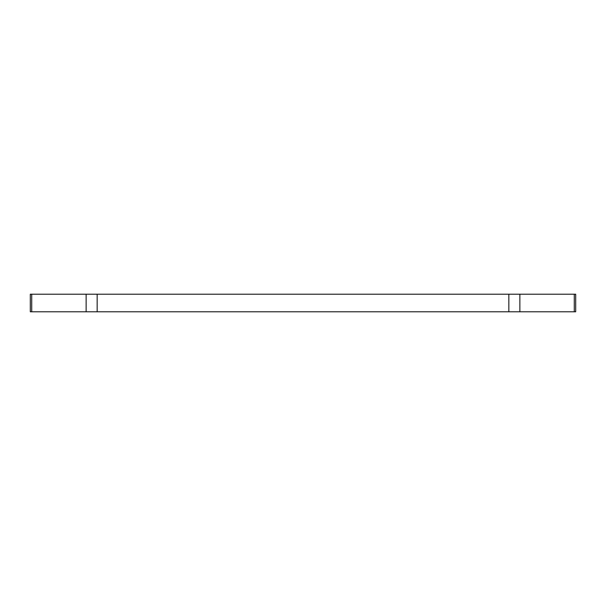 <?xml version="1.0" encoding="UTF-8"?>
<svg xmlns="http://www.w3.org/2000/svg" width="606" height="606" viewBox="0 0 606 606"><rect width="100%" height="100%" fill="white"/><g stroke="black" fill="none" stroke-linecap="round" stroke-linejoin="round"><path stroke-width="0.91" d="M97.157 294.205L97.157 311.795L575.7 311.795L575.7 294.205L30.3 294.205L30.3 311.795L31.717 311.795L31.717 294.205M97.157 311.795L31.717 311.795M508.843 311.795L508.843 294.205M574.283 311.795L574.283 294.205M519.865 311.795L519.865 294.205M86.135 294.205L86.135 311.795"/></g></svg>
